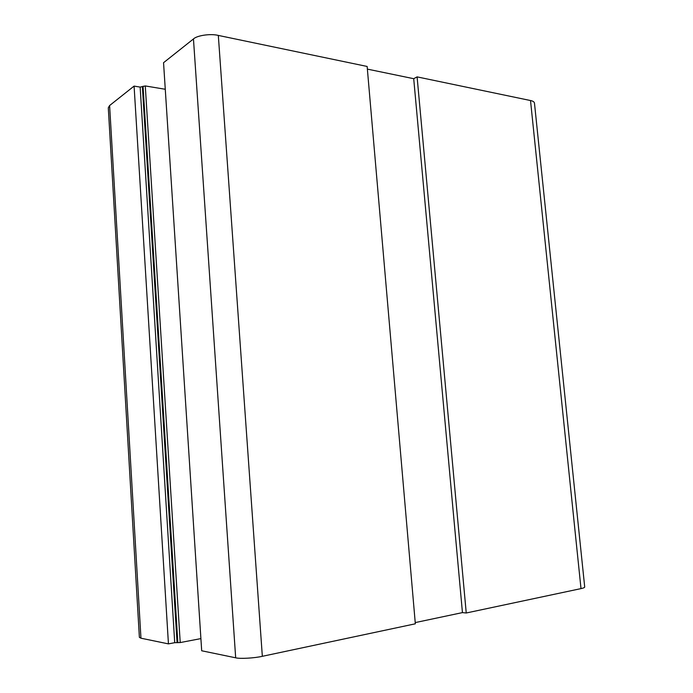 <?xml version="1.0" encoding="UTF-8"?>
<svg xmlns="http://www.w3.org/2000/svg" width="693" height="693" viewBox="0 0 693 693"><rect width="100%" height="100%" fill="white"/><g stroke="black" fill="none" stroke-linecap="round" stroke-linejoin="round"><path stroke-width="1.04" d="M200.901 638.6L180.215 642.567L174.714 642.688L168.442 643.884L134.087 86.097L140.142 87.101L145.279 85.941L165.263 89.267M163.548 62.708L201.689 650.77L235.672 657.804C239.795 658.965 254.548 658.142 262.335 656.306L415.332 623.804L367.143 66.459L218.321 35.421C210.759 33.463 197.011 35.43 193.46 38.955L163.548 62.708M367.377 69.118L413.712 78.699L417.099 76.88L530.517 100.537C532.874 101.013 534.19 101.854 534.468 103.075L584.71 587.023C584.615 587.586 583.376 588.114 581.003 588.608L530.517 100.537M168.442 643.884L140.956 638.201L139.38 637.335L108.29 107.822L109.607 105.535L134.087 86.097M417.099 76.88L466.242 612.993L581.003 588.608M413.712 78.699L462.448 612.603L466.242 612.993M415.228 622.591L462.448 612.603M145.279 85.941L180.215 642.567M143.061 86.244L177.858 642.706M142.36 86.798L177.061 642.55M140.142 87.101L174.714 642.688M235.672 657.804L193.46 38.955M140.956 638.201L109.607 105.535M262.335 656.306L218.321 35.421"/></g></svg>
